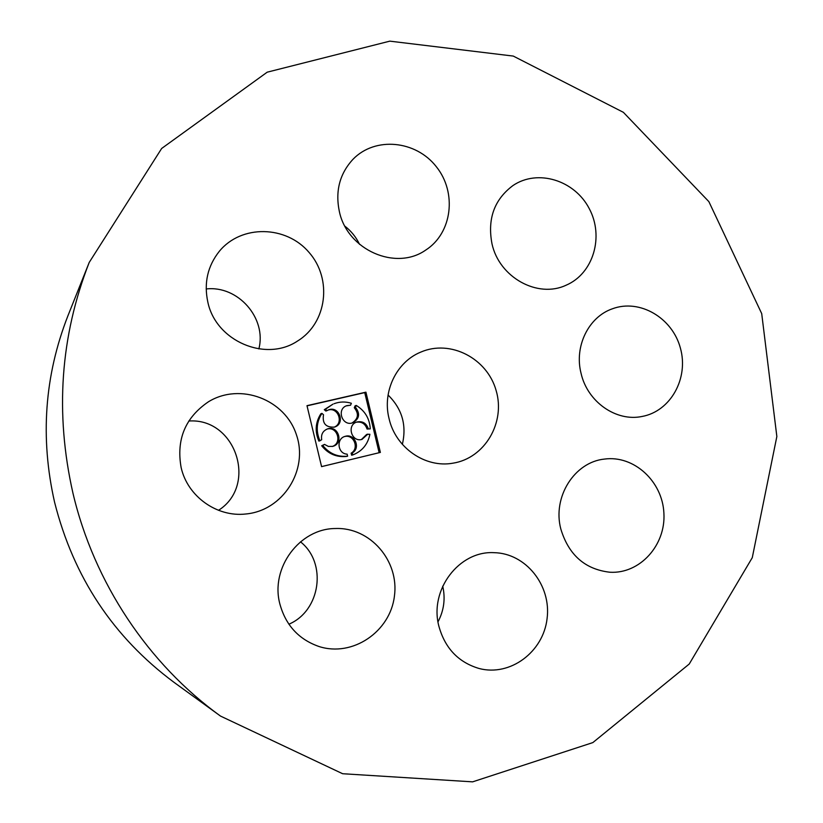 <?xml version="1.0" encoding="UTF-8"?>
<svg xmlns="http://www.w3.org/2000/svg" width="823" height="823" viewBox="0 0 823 823"><rect width="100%" height="100%" fill="white"/><g stroke="black" fill="none" stroke-linecap="round" stroke-linejoin="round"><path stroke-width="1.23" d="M581.059 373.323C587.416 401.83 616.129 421.932 642.002 416.479C670.652 411.356 688.954 378.21 680.384 348.057C672.34 317.76 639.677 298.595 612.425 308.779C588.579 316.937 574.084 346.349 581.059 373.323M72.908 492.977C93.976 582.735 148.243 663.924 220.513 716.082L342.625 773.723L472.608 781.85L592.838 742.593L689.232 664.027L752.273 557.675L776.85 436.499L761.707 313.614L708.87 201.635L623.371 112.319L513.274 56.077L389.814 41.15L267.208 72.177L161.658 148.469L89.213 262.434C60.346 336.288 54.904 413.136 72.908 492.977M89.213 262.434L67.959 315.703C44.504 375.72 40.039 437.877 54.565 502.164C73.504 577.19 113.337 637.259 174.085 682.39L220.513 716.082M491.989 243.803C499.222 277.485 537.758 298.636 566.101 285.211C593.362 273.637 604.319 236.551 589.206 208.538C574.588 180.258 537.789 168.777 513.068 185.473C494.294 199.444 487.267 218.897 491.989 243.803M181.122 467.495C187.51 496.444 216.933 517.369 245.789 513.994C283.03 510.692 308.635 470.015 296.475 434.935C285.231 399.546 240.306 382.17 208.445 401.778C185.268 417.549 176.163 439.451 181.122 467.495M218.527 510.311C258.093 485.169 235.625 417.58 188.796 421.026M207.818 302.02C215.893 341.298 265.973 362.439 297.679 340.938C327.04 322.966 332.523 279.038 309.098 252.466C286.25 225.379 241.406 224.329 219.34 251.282C207.622 266.066 203.775 282.978 207.818 302.02M258.854 348.921C266.899 318.295 238.094 285.242 206.182 288.966M279.841 603.876C285.704 625.254 298.78 639.471 319.077 646.539C352.614 657.33 390.133 631.745 394.402 596.284C399.453 560.936 370.206 527.049 335.373 528.52C299.665 528.541 270.191 567.808 279.841 603.876M288.883 624.215C320.744 610.728 327.266 562.85 300.477 541.822M438.906 626.313C445.048 648.287 458.452 662.35 479.109 668.502C510.229 676.743 543.303 651.991 547.079 618.649C551.482 585.41 525.753 553.169 494.006 552.675C459.09 550.587 429.081 589.937 438.906 626.313M438.001 621.818C443.967 610.501 445.541 598.619 442.723 586.151M339.364 211.552C347.347 250.079 395.832 271.199 425.686 250.099C452.208 233.207 457.218 192.623 436.313 166.699C415.893 140.373 375.175 136.34 353.026 159.251C339.673 173.715 335.126 191.152 339.364 211.552M359.548 244.349C356.102 237.158 351.226 231.109 344.93 226.202M389.042 418.537C395.482 447.681 425.306 468.277 452.928 463.184C484.819 458.267 505.723 422.477 496.115 390.483C487.154 358.314 450.366 339.22 420.779 352.1C396.511 361.914 382.139 391.583 389.042 418.537M402.344 444.348C406.84 425.234 402.087 408.794 388.075 395.03M560.813 528.983C568.672 554.99 585.071 569.413 609.987 572.242C639.955 573.991 665.858 545.176 663.904 513.264C662.525 481.332 633.926 455.006 604.432 459.08C574.475 462.063 552.315 496.989 560.813 528.983M321.577 466.631L380.38 452.413L365.926 392.16L306.989 405.667L321.577 466.631M321.567 466.61L380.38 452.413M379.136 452.691L364.733 392.612L365.926 392.16M364.733 392.612L307.03 405.842M356.431 422.178C361.75 421.499 365.289 423.783 367.048 429.03L370.278 428.876C369.63 418.578 364.959 410.759 356.246 405.43L355.485 407.344L354.312 407.755C359.095 413.825 358.324 418.907 352.007 423.001M361.42 439.523L366.677 434.41L369.908 434.266C367.86 444.338 362.151 451.23 352.779 454.944L352.295 452.897C361.009 448.113 354.641 433.176 345.218 436.334C335.928 438.474 337.584 453.864 347.141 454.142L347.635 456.179C337.564 457.166 329.272 453.596 322.77 445.469L324.519 444.389L328.356 446.426L332.657 446.385C344.055 443.792 338.541 424.946 327.554 428.886C322.822 430.882 320.877 434.493 321.7 439.698L319.941 440.789C315.795 431.19 316.454 422.045 321.927 413.372L323.501 414.751C322.174 423.485 325.826 427.6 334.457 427.096C345.681 423.968 339.271 405.43 328.511 409.885L326.947 410.656L325.373 409.278L332.976 404.134L324.293 409.679L325.857 411.058L326.947 410.656M344.652 436.519C353.911 434.102 359.528 448.566 351.123 453.175L351.616 455.212L352.779 454.944M324.519 444.389L321.69 445.768C328.182 453.864 336.442 457.423 346.483 456.446L347.635 456.179M332.101 446.508C342.584 443.453 337.502 426.016 327.009 429.081M321.927 413.372L320.857 413.763C315.394 422.415 314.736 431.53 318.871 441.097L319.941 440.789M333.901 427.25C344.168 423.691 338.263 406.583 327.976 410.111M355.485 407.344C360.392 413.774 359.425 418.938 352.594 422.847C342.203 426.581 336.237 409.021 346.75 405.667L350.588 405.194L346.185 405.893M356.246 405.43L355.073 405.842L354.312 407.755M367.048 429.03L370.278 428.876M350.588 405.194L351.359 403.28C345.526 401.459 339.776 401.603 334.087 403.712M324.293 409.679L325.373 409.278M321.69 445.768L322.77 445.469M351.123 453.175L352.295 452.897M368.262 428.69C366.338 423.156 362.583 420.913 357.007 421.973C346.36 424.822 351.483 442.63 362.017 439.389L367.881 434.081"/></g></svg>
